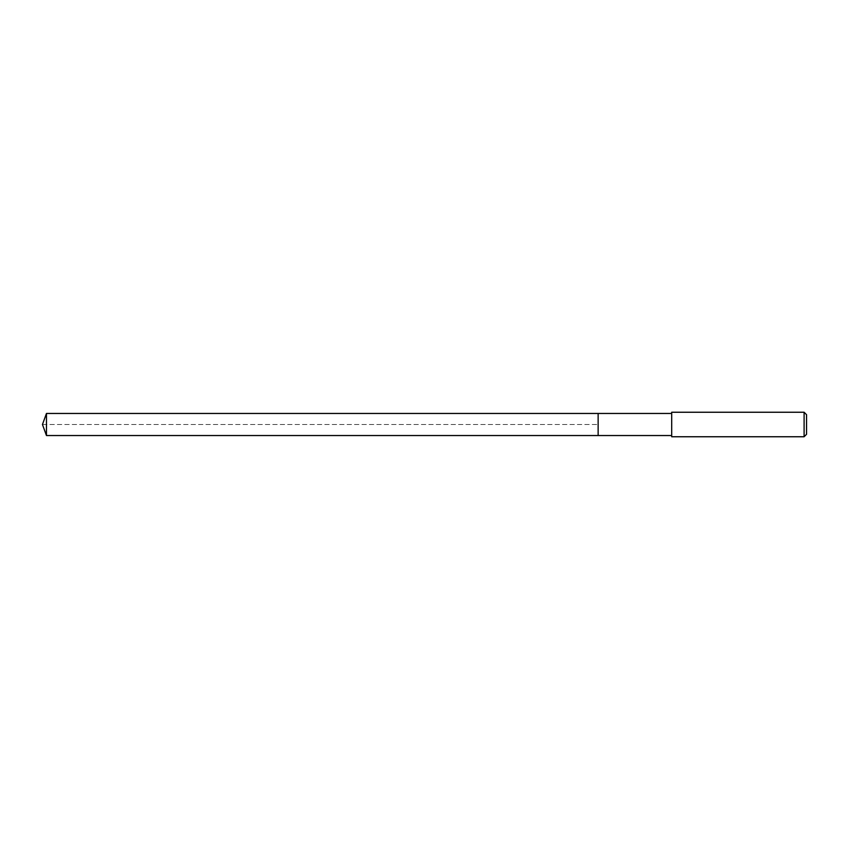 <?xml version="1.0" encoding="UTF-8"?>
<svg xmlns="http://www.w3.org/2000/svg" width="849" height="849" viewBox="0 0 849 849"><rect width="100%" height="100%" fill="white"/><g stroke="black" fill="none" stroke-linecap="round" stroke-linejoin="round"><path stroke-width="0.64" stroke-dasharray="4.25 3.18" d="M598.142 413.463L598.142 435.537L598.142 413.463M46.462 435.537L46.462 413.463M671.697 435.537L671.697 413.463L671.697 435.537M671.697 436.757L671.697 412.243M804.099 412.243L804.099 436.757M806.55 414.694L806.55 434.306M42.45 424.5L598.142 424.5L42.45 424.5"/><path stroke-width="1.27" d="M671.697 413.463L46.462 413.463L46.462 435.537L598.142 435.537L598.142 413.463L598.142 435.537L671.697 435.537M46.462 435.537L42.45 424.5L46.462 413.463M671.697 412.243L671.697 436.757L804.099 436.757L804.099 412.243L671.697 412.243M804.099 412.243L806.55 414.694L806.55 434.306L804.099 436.757"/></g></svg>
